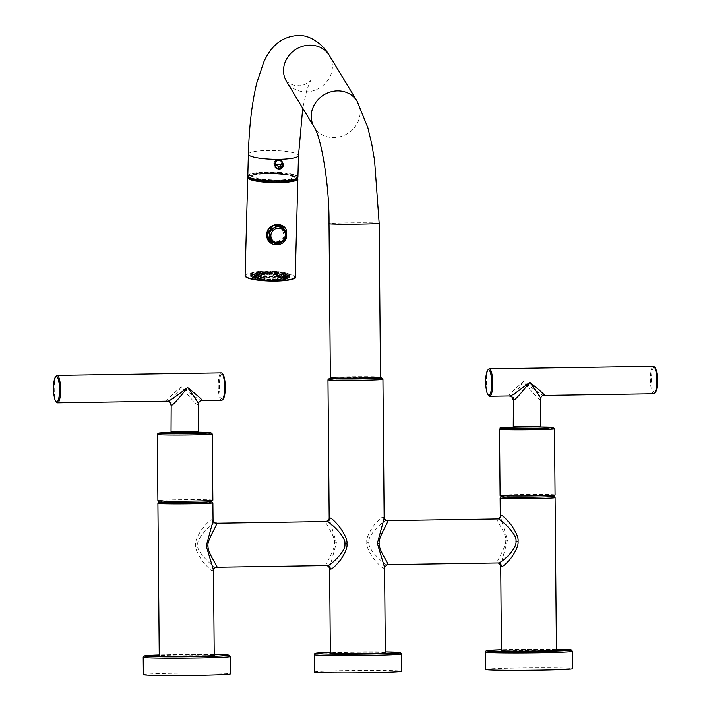 <?xml version="1.0" encoding="UTF-8"?>
<svg xmlns="http://www.w3.org/2000/svg" width="711" height="711" viewBox="0 0 711 711"><rect width="100%" height="100%" fill="white"/><g stroke="black" fill="none" stroke-linecap="round" stroke-linejoin="round"><path stroke-width="0.53" stroke-dasharray="3.56 2.67" d="M556.437 650.147A27.489 0.747 -0.5 0 0 555.682 649.987A27.489 0.747 -0.5 0 0 525.731 649.676A27.489 0.747 -0.5 0 0 501.459 650.627M485.577 669.451A43.54 1.182 179.5 0 1 519.003 668.011A43.54 1.182 -0.5 0 1 572.648 668.696M555.095 497.584A27.489 0.747 -0.5 0 0 554.358 497.433A27.489 0.747 -0.5 0 0 524.771 497.122A27.489 0.747 -0.5 0 0 500.144 498.064M500.295 516.257L507.538 540.164L500.722 565.192M553.762 496.314A26.165 0.711 -0.5 0 0 553.762 496.278A26.165 0.711 -0.5 0 0 553.06 496.136A26.165 0.711 -0.5 0 0 524.896 495.834A26.165 0.711 -0.5 0 0 501.451 496.731A26.165 0.711 -0.5 0 0 501.451 496.767L501.451 496.731M555.087 494.963A27.489 0.747 -0.5 0 0 554.331 494.794A27.489 0.747 -0.5 0 0 524.38 494.492A27.489 0.747 -0.5 0 0 500.109 495.443M497.638 518.959C493.052 516.124 507.219 534.299 505.743 540.209C506.588 547.568 493.425 565.325 498.029 562.925A3.519 3.422 96 0 1 498.242 562.925M386.846 520.648C386.695 517.75 366.947 534.796 368.92 542.289C367.063 549.692 387.131 566.943 387.237 564.614A3.519 3.422 96 0 0 383.842 568.178L384.58 567.316M384.153 518.39L383.398 517.181C382.216 516.728 379.185 519.297 374.315 524.887C368.662 532.726 366.165 538.529 366.832 542.306C366.227 545.595 368.431 550.927 373.435 558.313C379.079 565.147 382.554 568.436 383.842 568.178M329.611 567.787L336.436 542.769L329.184 518.87M382.936 379.292A27.489 0.747 -0.5 0 0 382.189 379.141A27.489 0.747 -0.5 0 0 352.612 378.83A27.489 0.747 -0.5 0 0 327.975 379.772M385.326 652.751A27.489 0.747 -0.5 0 0 384.58 652.591A27.489 0.747 -0.5 0 0 354.629 652.28A27.489 0.747 -0.5 0 0 330.357 653.231M314.466 672.055A43.54 1.182 179.5 0 1 347.901 670.615A43.54 1.182 -0.5 0 1 401.546 671.3M327.318 565.547L326.918 565.529C322.323 567.929 335.476 550.19 334.632 542.813C335.352 535.294 321.887 518.737 326.536 521.572M216.26 567.227L216.126 567.218C215.549 569.511 195.036 550.714 197.818 544.893C195.827 537.418 215.593 520.354 215.744 523.252M213.478 569.92L212.731 570.782C211.531 570.977 208.367 568.089 203.248 562.108C197.747 554.58 195.241 548.848 195.721 544.91C195.063 541.613 197.169 536.307 202.04 529.002C207.576 522.301 210.989 519.234 212.287 519.785L213.051 520.994M212.882 502.793A27.489 0.747 -0.5 0 0 212.136 502.641A27.489 0.747 -0.5 0 0 182.558 502.33A27.489 0.747 -0.5 0 0 157.931 503.272M214.224 655.364A27.489 0.747 -0.5 0 0 213.469 655.195A27.489 0.747 -0.5 0 0 183.518 654.884A27.489 0.747 -0.5 0 0 159.246 655.844M143.355 674.668A43.54 1.182 179.5 0 1 176.79 673.219A43.54 1.182 -0.5 0 1 230.435 673.904M211.549 501.486L211.567 501.504A26.165 0.711 -0.5 0 0 211.549 501.486A26.165 0.711 -0.5 0 0 210.847 501.344A26.165 0.711 -0.5 0 0 182.683 501.051A26.165 0.711 -0.5 0 0 159.237 501.939A26.165 0.711 -0.5 0 0 159.237 501.984L159.237 501.939M212.865 500.171A27.489 0.747 -0.5 0 0 212.118 500.002A27.489 0.747 -0.5 0 0 182.167 499.7A27.489 0.747 -0.5 0 0 157.895 500.651M375.319 377.594A26.165 0.711 -0.5 0 0 335.556 377.941M167.458 401.164A3.955 3.848 -84 0 0 167.298 401.164C164.641 401.964 169.28 397.182 181.198 386.828C194.574 396.8 201.417 401.404 201.728 400.64A3.955 3.848 96 0 0 197.916 404.657L198.289 404.257M221.645 400.346A13.74 3.191 89.1 0 1 218.25 386.269A13.74 3.191 89.1 0 1 221.228 372.857M223.192 399.067A12.86 2.986 89.1 0 1 219.308 386.277A12.86 2.986 89.1 0 1 222.81 374.084M56.427 375.764A13.74 3.191 -90.9 0 0 54.196 388.766A13.74 3.191 -90.9 0 0 56.836 402.462M171.04 431.684L198.52 431.453M171.182 405.066C168.8 406.114 172.133 400.035 181.198 386.828C191.766 399.742 197.338 405.679 197.916 404.657M509.671 395.956A3.955 3.848 -84 0 0 509.511 395.956C506.863 396.747 511.493 391.974 523.42 381.62C536.787 391.583 543.631 396.196 543.942 395.432A3.955 3.848 96 0 0 540.129 399.449L540.502 399.049M488.599 369.187A13.74 3.191 -90.9 0 0 486.368 382.18A13.74 3.191 -90.9 0 0 489.008 395.876M653.818 393.77A13.74 3.191 89.1 0 1 650.423 379.692A13.74 3.191 89.1 0 1 653.4 366.281M655.373 392.49A12.86 2.986 89.1 0 1 651.48 379.692A12.86 2.986 89.1 0 1 654.991 367.507M513.395 399.858C511.013 400.906 514.355 394.827 523.42 381.62C533.979 394.534 539.551 400.471 540.129 399.449M513.253 426.476L540.742 426.236M273.371 276.979A13.678 2.382 -178.5 0 1 256.538 274.215A13.678 2.382 -178.5 0 1 267.052 272.18A13.678 2.382 -178.5 0 1 283.885 274.953A13.678 2.382 -178.5 0 1 273.371 276.979M272.882 276.615A11.563 2.017 -178.5 0 1 258.644 274.268A11.563 2.017 -178.5 0 1 267.54 272.553A11.563 2.017 -178.5 0 1 281.769 274.89A11.563 2.017 -178.5 0 1 272.882 276.615M265.443 275.121L266.998 274.064L268.545 275.068A13.678 2.382 -178.5 0 1 269.647 275.086L271.264 274.117L272.82 275.21A13.678 2.382 -178.5 0 1 273.886 275.29L275.424 274.402L276.837 275.575A13.678 2.382 -178.5 0 1 277.77 275.699L279.067 274.89L280.187 276.126A13.678 2.382 -178.5 0 1 280.898 276.295L281.832 275.53L282.56 276.81A13.678 2.382 -178.5 0 1 282.978 276.997L283.467 276.268L283.716 277.557A13.678 2.382 -178.5 0 1 283.796 277.752L283.538 278.303A13.678 2.382 -178.5 0 1 283.28 278.481L282.774 277.717L282.054 278.961A13.678 2.382 -178.5 0 1 281.476 279.112L280.534 278.294L279.396 279.476A13.678 2.382 -178.5 0 1 278.561 279.574L277.272 278.685L275.832 279.796A13.678 2.382 -178.5 0 1 274.819 279.841L273.317 278.872L271.718 279.885A13.678 2.382 -178.5 0 1 270.615 279.876L269.051 278.81L267.443 279.743A13.678 2.382 -178.5 0 1 266.376 279.672L264.892 278.525L263.434 279.379A13.678 2.382 -178.5 0 1 262.492 279.254L261.248 278.045L260.075 278.836A13.678 2.382 -178.5 0 1 259.364 278.668L258.484 277.406L257.702 278.152A13.678 2.382 -178.5 0 1 257.284 277.965L256.858 276.668L256.547 277.406A13.678 2.382 -178.5 0 1 256.467 277.21L256.529 275.921L256.724 276.659A13.678 2.382 -178.5 0 1 256.982 276.481L257.542 275.219L258.217 276.001A13.678 2.382 -178.5 0 1 258.786 275.85L259.782 274.642L260.866 275.486A13.678 2.382 -178.5 0 1 261.701 275.379L263.043 274.242L264.43 275.166A13.678 2.382 -178.5 0 1 265.443 275.121L263.772 274.366L265.247 272.784A19.393 3.377 -178.5 0 1 265.692 272.775A19.393 3.377 1.5 0 1 266.127 272.775A19.393 3.377 -178.5 0 1 271.291 272.837A19.393 3.377 1.5 0 1 272.189 272.873A19.393 3.377 -178.5 0 1 277.21 273.22A19.393 3.377 1.5 0 1 278.045 273.3A19.393 3.377 -178.5 0 1 282.454 273.886A19.393 3.377 1.5 0 1 283.138 274.011A19.393 3.377 -178.5 0 1 286.489 274.784A19.393 3.377 1.5 0 1 286.951 274.926A19.393 3.377 -178.5 0 1 288.924 275.815L287.271 275.895L289.128 275.975A19.393 3.377 -178.5 0 1 289.555 276.703A19.393 3.377 -178.5 0 1 289.519 276.881A19.393 3.377 1.5 0 1 289.448 277.041A19.393 3.377 -178.5 0 1 289.235 277.29A19.393 3.377 -178.5 0 1 288.231 277.885A19.393 3.377 1.5 0 1 287.884 278.019A19.393 3.377 -178.5 0 1 285.164 278.712A19.393 3.377 1.5 0 1 284.578 278.819A19.393 3.377 -178.5 0 1 280.641 279.299A19.393 3.377 1.5 0 1 279.867 279.361A19.393 3.377 -178.5 0 1 275.077 279.583L276.49 280.596L274.819 279.841M273.317 278.872L275.077 279.583A19.393 3.377 1.5 0 1 274.642 279.583A19.393 3.377 -178.5 0 1 274.206 279.592A19.393 3.377 -178.5 0 1 269.042 279.53A19.393 3.377 -178.5 0 1 268.145 279.485A19.393 3.377 -178.5 0 1 263.114 279.147A19.393 3.377 -178.5 0 1 262.288 279.067A19.393 3.377 -178.5 0 1 257.88 278.472A19.393 3.377 -178.5 0 1 257.195 278.356A19.393 3.377 -178.5 0 1 253.845 277.583A19.393 3.377 -178.5 0 1 253.374 277.432A19.393 3.377 -178.5 0 1 251.41 276.552A19.393 3.377 -178.5 0 1 251.205 276.392L252.165 277.343A18.077 3.146 -178.5 0 1 252.085 277.148L256.467 277.21L256.529 275.921L254.787 275.672L253.578 276.401L252.592 275.504L250.814 275.477A19.393 3.377 -178.5 0 1 250.885 275.326A19.393 3.377 -178.5 0 1 252.103 274.482A19.393 3.377 -178.5 0 1 252.449 274.348A19.393 3.377 -178.5 0 1 255.169 273.646A19.393 3.377 -178.5 0 1 255.756 273.548A19.393 3.377 -178.5 0 1 259.693 273.06A19.393 3.377 -178.5 0 1 260.466 273.006A19.393 3.377 -178.5 0 1 265.247 272.784L266.127 272.775L268.545 275.068M288.186 277.805L283.796 277.752L283.787 277.014L289.519 276.881L288.186 277.805A18.077 3.146 -178.5 0 0 288.097 277.619L289.128 275.975A19.393 3.377 1.5 0 0 288.924 275.815L287.048 276.81A18.077 3.146 -178.5 0 0 286.631 276.623L286.951 274.926L285.298 275.006L284.835 275.921L283.342 275.237L281.832 275.53M275.033 279.761L274.064 279.281L272.046 280.658A18.077 3.146 -178.5 0 1 270.953 280.649L268.909 279.21L266.403 280.463A18.077 3.146 -178.5 0 1 265.336 280.392L263.221 278.819L261.124 279.974A18.077 3.146 -178.5 0 1 260.19 279.85L257.88 278.472L258.822 278.232L257.195 278.356L256.724 279.245A18.077 3.146 -178.5 0 1 256.013 279.076L253.845 277.583L255.213 277.414L253.374 277.432L253.64 278.339L257.702 278.152M279.183 279.059L277.805 279.636L278.188 278.801L279.867 279.361L277.503 280.552A18.077 3.146 -178.5 0 1 276.49 280.596M277.805 279.636L278.188 278.801L277.272 278.685M275.832 279.796L277.503 280.552M279.69 279.485L279.476 279.032L280.641 279.299L281.405 280.232A18.077 3.146 -178.5 0 0 282.24 280.134L284.578 278.819L281.974 279.21L281.867 278.348L285.164 278.712L285.218 279.61A18.077 3.146 -178.5 0 0 285.795 279.459L287.884 278.019L286.355 277.814L284.978 278.552L284.409 277.699L285.831 278.214L288.231 277.885L287.555 278.774A18.077 3.146 -178.5 0 0 287.813 278.596L289.448 277.041L287.715 276.917L286.533 277.725L285.538 276.979L285.591 275.21L287.786 275.273L285.591 275.21M265.736 271.175A19.393 3.377 -178.5 0 1 289.599 275.104A19.393 3.377 -178.5 0 1 274.686 277.983A19.393 3.377 -178.5 0 1 250.823 274.055A19.393 3.377 -178.5 0 1 265.736 271.175M289.244 274.286A19.57 3.413 1.5 0 0 267.985 271.131A19.57 3.413 1.5 0 0 250.645 274.055A19.57 3.413 1.5 0 0 251.17 274.873A19.57 3.413 1.5 0 0 272.437 278.028A19.57 3.413 1.5 0 0 289.777 275.104A19.57 3.413 1.5 0 0 289.244 274.286M289.715 277.272A19.57 3.413 -178.5 0 0 289.19 276.455A19.57 3.413 1.5 0 0 267.923 273.3A19.57 3.413 1.5 0 0 250.583 276.215A19.57 3.413 1.5 0 0 251.116 277.032A19.57 3.413 -178.5 0 0 272.375 280.187A19.57 3.413 -178.5 0 0 289.715 277.272L289.777 275.104M248.859 178.185A24.627 4.293 1.5 0 0 278.499 182.149A24.627 4.293 1.5 0 0 296.771 177.457A24.627 4.293 1.5 0 0 267.132 173.502A24.627 4.293 1.5 0 0 248.859 178.185M248.112 177.155A24.716 4.302 -178.5 0 1 267.114 173.484A24.716 4.302 1.5 0 1 297.527 178.488M248.957 177.217A24.716 4.302 -178.5 0 1 248.139 176.07A24.716 4.302 -178.5 0 1 267.14 172.4A24.716 4.302 1.5 0 1 297.554 177.403A24.716 4.302 1.5 0 1 296.674 178.497M277.85 180.541L259.382 179.341L251.205 176.15L255.916 173.946L267.851 172.933L286.284 174.133L294.487 177.315L289.804 179.528L277.85 180.541M277.85 180.327L259.391 179.128L251.214 175.928L255.916 173.733L267.851 172.72L286.284 173.919L294.487 177.101L289.812 179.314L277.85 180.327M247.792 175.848A25.072 4.364 -178.5 0 1 267.069 172.124A25.072 4.364 -178.5 0 1 297.909 177.199M281.44 160.722L278.454 159.575C275.681 159.859 274.099 161.353 273.691 164.081L275.868 168.018M282.338 162.152L279.156 168.507L282.676 163.939L282.489 162.49M275.824 167.974L276.126 160.224L278.454 159.771L281.378 160.686M278.17 168.64L279.156 168.507M275.21 167.227L276.126 160.224M275.059 166.987L274.197 164.294L275.05 161.841L276.25 160.455L278.001 159.957L280.641 160.384C283.636 164.028 282.827 166.721 278.223 168.463L275.735 167.672M274.864 163.006L275.05 161.841L277.983 159.779M282.071 161.717L282.08 161.735C283.449 165.361 282.214 167.645 278.383 168.578M277.868 160.099L279.414 160.144M380.501 377.132A25.072 0.684 -0.5 0 0 349.616 376.741A25.072 0.684 -0.5 0 0 330.366 377.568M286.24 234.87L283.467 241.305M285.422 231.253L285.538 234.577L281.405 242.78M270.998 242.629L267.06 234.861L267.096 233.564L272.882 225.369L282.534 226.205M271.398 241.216L276.552 242.958L284.373 236.692L281.894 227.431M285.813 232.221L285.538 234.577M253.027 274.793L255.222 274.855L253.027 274.793L252.983 276.455L253.809 276.926L255.151 276.517L254.316 277.308L252.983 276.41L251.205 276.392A19.393 3.377 -178.5 0 1 251.072 276.268A19.393 3.377 -178.5 0 1 250.779 275.655A19.393 3.377 -178.5 0 1 250.814 275.477L252.085 277.148M275.095 277.468L272.926 277.45L275.095 277.468M274.064 279.281L272.891 279.796L272.926 277.45M272.891 279.796L273.726 279.005M271.718 279.885L272.046 280.658M270.615 279.876L270.953 280.649M269.051 278.81L269.904 279.752L268.909 279.21M267.771 277.388L269.967 277.45L267.771 277.388L267.709 279.663M267.443 279.743L266.403 280.463M266.376 279.672L265.336 280.392M264.892 278.525L264.216 278.614L264.794 279.467L263.541 278.854M264.945 277.103L262.741 277.041L264.945 277.103L264.794 279.467M262.768 279.263L264.216 278.614M263.434 279.379L261.124 279.974M262.492 279.254L260.19 279.85M261.248 278.045L260.11 278.072L260.217 278.925L258.822 278.232M258.546 278.632L260.11 278.072L260.217 278.925M260.075 278.836L256.724 279.245M259.364 278.668L256.013 279.076M258.484 277.406L256.982 277.343L256.6 278.179L255.213 277.414M255.462 277.823L255.036 277.361L255.462 277.823L256.982 277.343L256.6 278.179M253.64 278.339A18.077 3.146 -178.5 0 1 253.214 278.143L251.41 276.552L253.063 276.472M253.214 278.143L257.284 277.965M255.222 274.855L255.178 276.73L256.858 276.668M251.205 276.392L252.165 277.343L256.547 277.406M252.592 275.504L250.885 275.326L252.449 276.366L256.724 276.659M252.618 275.441L253.765 276.019L254.787 275.672L254.831 273.948L252.636 273.886L254.831 273.948M252.449 276.366A18.077 3.146 -178.5 0 1 252.707 276.188L252.103 274.482L253.978 274.553L252.449 274.348L254.467 275.504L253.809 274.801L253.854 273.042L256.049 273.104L253.854 273.042M252.707 276.188L256.982 276.481M257.542 275.219L255.924 274.881L254.467 275.53L258.217 276.001M253.978 274.553L255.924 274.881L255.311 275.201M254.467 275.504A18.077 3.146 -178.5 0 1 255.045 275.353L255.169 273.646L256.911 273.815L255.756 273.548L260.866 275.486M255.045 275.353L258.786 275.85M259.782 274.642L258.457 274.233L256.893 274.793L256.689 273.851L256.893 274.793M256.911 273.815L258.324 274.544M258.022 274.828A18.077 3.146 -178.5 0 1 258.857 274.722L259.693 273.06L261.15 273.308L260.466 273.006L264.43 275.166M258.857 274.722L261.701 275.379M263.043 274.242L262.137 273.788L260.608 274.259L260.857 273.335L260.608 274.259M261.15 273.308L262.483 274.117M262.759 274.41A18.077 3.146 -178.5 0 1 263.772 274.366M266.998 274.064L266.598 273.584L265.265 273.984L265.292 271.646L267.496 271.709L265.292 271.646M265.265 273.984L265.932 273.086M266.27 273.086L267.398 273.957M268.216 274.295A18.077 3.146 -178.5 0 1 269.309 274.313L272.189 272.873L273.859 274.499L272.82 275.21M269.309 274.313L269.647 275.086M271.264 274.117L271.415 273.646L270.393 273.993L271.424 273.148M271.762 273.166L272.58 274.082L271.415 273.646M272.651 271.771L270.447 271.718L272.651 271.771L272.58 274.082M273.859 274.499A18.077 3.146 -178.5 0 1 274.926 274.57L278.045 273.3L279.139 274.988L276.837 275.575M274.926 274.57L273.886 275.29M275.424 274.402L276.792 273.513M277.112 273.539L277.53 274.482L275.504 274.277M277.672 272.117L275.477 272.055L277.672 272.117L277.53 274.482M279.139 274.988A18.077 3.146 -178.5 0 1 280.081 275.113L282.454 273.886L281.512 274.126L283.138 274.011L283.538 275.717L280.187 276.126M280.081 275.113L277.77 275.699M279.067 274.89L281.512 274.126M281.752 275.113L281.769 274.179L281.752 275.113L280.081 274.819M283.538 275.717A18.077 3.146 -178.5 0 1 284.249 275.886L286.489 274.784L285.12 274.953L284.835 275.921M284.249 275.886L280.898 276.295M283.698 275.566L285.12 274.953M282.56 276.81L286.631 276.623M282.978 276.997L287.048 276.81M283.467 276.268L287.271 275.895M287.395 274.366L285.191 274.304L287.395 274.366L287.351 276.019L286.489 276.819L285.182 276.064L285.982 276.437M283.716 277.557L288.097 277.619M289.235 277.29L287.813 278.596L283.538 278.303M283.28 278.481L287.555 278.774M282.774 277.717L284.409 277.699L284.978 278.552M285.831 278.214L286.355 277.814M282.054 278.961L285.795 279.459M281.476 279.112L285.218 279.61M280.534 278.294L281.867 278.348L281.974 279.21M279.396 279.476L282.24 280.134M278.561 279.574L281.405 280.232M277.868 277.343L279.912 277.299L277.868 277.343M283.467 276.659L281.654 276.757L283.467 276.659M285.893 275.921L284.364 276.055L285.893 275.921M283.751 273.273L285.422 273.477L283.751 273.273M280.143 272.526L282.08 272.704L280.143 272.526M260.67 271.966L262.706 271.922L260.67 271.966M256.955 272.5L258.768 272.402L256.955 272.5M256.662 275.886L254.991 275.681L256.662 275.886M260.27 276.632L258.342 276.455L260.27 276.632M269.967 277.45L269.904 279.743M267.496 274.153A11.563 2.017 1.5 0 0 258.6 275.868A11.563 2.017 1.5 0 0 272.837 278.214A11.563 2.017 -178.5 0 0 281.725 276.49A11.563 2.017 -178.5 0 0 267.496 274.153M272.633 278.063A10.701 1.866 1.5 0 0 280.712 276.144A10.701 1.866 1.5 0 0 267.7 274.304A10.701 1.866 1.5 0 0 259.639 275.575A10.701 1.866 1.5 0 0 272.633 278.063M272.589 277.805A10.487 1.822 1.5 0 0 280.507 275.93A10.487 1.822 1.5 0 0 267.754 274.126A10.487 1.822 1.5 0 0 259.853 275.37A10.487 1.822 1.5 0 0 272.589 277.805M572.497 651.329A43.54 1.182 -0.5 0 0 518.852 650.645A43.54 1.182 -0.5 0 0 485.426 652.094M556.429 649.276A42.225 1.146 -0.5 0 0 519.146 649.356A42.225 1.146 -0.5 0 0 501.459 649.756L556.429 649.276M554.509 428.804A27.489 0.747 -0.5 0 0 553.753 428.635A27.489 0.747 -0.5 0 0 523.803 428.324A27.489 0.747 -0.5 0 0 499.531 429.284M507.538 540.164L505.743 540.209M386.446 520.63A3.519 3.422 -84 0 1 383.398 517.181M368.92 542.289L366.832 542.306M385.318 651.88A42.225 1.146 -0.5 0 0 348.043 651.96A42.225 1.146 -0.5 0 0 330.348 652.36L385.318 651.88M401.395 653.933A43.54 1.182 -0.5 0 0 347.75 653.249A43.54 1.182 -0.5 0 0 314.315 654.698M334.632 542.813L336.436 542.769M212.287 519.785A3.519 3.422 96 0 0 215.344 523.234M214.215 654.484A42.225 1.146 -0.5 0 0 176.932 654.564A42.225 1.146 -0.5 0 0 159.237 654.964L214.215 654.484M230.284 656.537A43.54 1.182 -0.5 0 0 176.639 655.853A43.54 1.182 -0.5 0 0 143.204 657.302M212.731 570.782A3.519 3.422 -84 0 1 216.126 567.218M195.721 544.91L197.818 544.893M212.287 434.012A27.489 0.747 -0.5 0 0 211.54 433.843A27.489 0.747 -0.5 0 0 181.589 433.532A27.489 0.747 -0.5 0 0 157.318 434.492M246.193 277.112A24.627 4.293 -178.5 0 1 264.465 272.42A24.627 4.293 -178.5 0 1 294.105 276.383A24.627 4.293 -178.5 0 1 294.558 277.948M245.099 275.637A25.072 4.364 -178.5 0 1 267.309 271.895A25.072 4.364 -178.5 0 1 294.55 275.939A25.072 4.364 -178.5 0 1 295.225 276.988M247.748 177.581A25.072 4.364 -178.5 0 1 269.949 173.84A25.072 4.364 -178.5 0 1 297.189 177.883A25.072 4.364 -178.5 0 1 297.865 178.932M248.379 154.198A25.072 4.364 -178.5 0 1 267.647 150.474A25.072 4.364 -178.5 0 1 298.496 155.549M275.637 167.6L278.17 168.596M329.406 55.502A25.072 22.672 -31.2 0 1 328.535 79.321A25.072 22.672 -31.2 0 1 306.183 91.835A25.072 22.672 -31.2 0 1 286.533 81.489M357.126 101.238A25.072 22.672 -31.2 0 1 356.255 125.056A25.072 22.672 -31.2 0 1 333.903 137.57A25.072 22.672 -31.2 0 1 314.253 127.225M379.159 223.263A25.072 0.684 -0.5 0 0 348.274 222.872A25.072 0.684 -0.5 0 0 329.024 223.698M286.142 233.564L285.573 233.279M283.014 228.275A8.665 8.292 -52.7 0 1 277.539 243.704M256.538 274.215L256.467 276.766M283.885 274.953L283.813 277.494M289.599 275.104L289.555 276.703M250.583 276.215L250.645 274.055M297.536 178.026L295.189 176.577L288.897 174.977L272.846 173.528L256.822 174.133L250.476 175.395L248.121 176.701M248.121 176.586L248.139 176.07M297.545 177.919L297.554 177.403M281.076 160.41L281.84 160.988M275.45 167.734L276.241 168.338M278.214 168.454C282.507 167.503 283.44 164.89 280.996 160.624M286.169 80.938C286.106 81.783 294.31 86.698 298.469 85.684C302.664 86.573 310.716 81.409 310.618 80.565L306.956 89.542L302.726 108.214M250.823 274.055L250.779 275.655M275.121 277.512L275.068 279.761M251.534 276.739L251.072 276.268M277.708 277.237L277.654 279.485M279.912 277.299L279.85 279.432M283.849 276.81L283.796 278.783M281.654 276.757L281.592 278.89M286.569 276.117L286.515 277.885M284.364 276.055L284.311 278.028M287.786 275.273L287.742 276.872M285.191 274.304L285.147 276.179M285.422 273.477L285.378 275.353M283.227 273.424L283.174 275.477M282.08 272.704L282.018 274.766M279.876 272.642L279.823 274.846M275.477 272.055L275.415 274.339M270.447 271.718L270.393 274.011M267.496 271.709L267.434 274.011M260.51 271.869L260.457 274.002M262.706 271.922L262.652 274.17M256.564 272.349L256.52 274.313M258.768 272.402L258.706 274.535M256.049 273.104L256.004 275.068M252.636 273.886L252.592 275.486M254.991 275.681L254.947 277.548M257.195 275.744L257.133 277.797M258.342 276.455L258.289 278.516M260.537 276.517L260.484 278.712M262.741 277.041L262.688 279.245M258.644 274.268L258.6 275.868M281.769 274.89L281.725 276.49"/><path stroke-width="1.07" d="M499.531 429.284A27.489 0.747 -0.5 0 0 500.286 429.444A27.489 0.747 -0.5 0 0 530.237 429.755A27.489 0.747 -0.5 0 0 554.509 428.804L552.607 427.338C548.874 426.787 516.577 426.893 505.192 427.515C496.891 428.315 501.513 427.48 499.531 429.284L500.109 495.443A27.489 0.747 -0.5 0 0 500.117 495.46A27.489 0.747 -0.5 0 0 500.864 495.611A27.489 0.747 -0.5 0 0 530.442 495.923A27.489 0.747 -0.5 0 0 555.069 494.98L553.762 496.314A26.165 0.711 -0.5 0 1 530.317 497.211A26.165 0.711 -0.5 0 1 502.153 496.909A26.165 0.711 -0.5 0 1 501.451 496.767L500.144 498.064A27.489 0.747 -0.5 0 0 500.135 498.082L500.295 516.257L501.033 515.395C502.33 515.137 505.805 518.435 511.458 525.296C516.453 532.681 518.648 538.005 518.043 541.267C518.612 545.177 516.222 550.865 510.853 558.313C505.814 564.178 502.695 566.871 501.477 566.391L500.722 565.192L501.459 650.627A27.489 0.747 -0.5 0 0 502.215 650.796A27.489 0.747 -0.5 0 0 532.166 651.107A27.489 0.747 -0.5 0 0 556.437 650.147L555.104 497.602A27.489 0.747 -0.5 0 0 555.095 497.584L553.78 496.296M572.497 651.329L572.648 668.696A43.54 1.182 -0.5 0 1 539.222 670.144A43.54 1.182 179.5 0 1 485.577 669.451L485.426 652.094A43.54 1.182 -0.5 0 0 539.071 652.778A43.54 1.182 -0.5 0 0 572.497 651.329L571.351 649.961L556.429 649.276A42.225 1.146 -0.5 0 1 569.991 650.307A42.225 1.146 -0.5 0 1 538.751 651.427A42.225 1.146 -0.5 0 1 491.345 651.24A42.225 1.146 -0.5 0 1 501.459 649.756L487.097 650.583L485.853 651.08L485.426 652.094M500.135 498.082A27.489 0.747 -0.5 0 0 500.882 498.251A27.489 0.747 -0.5 0 0 530.833 498.553A27.489 0.747 -0.5 0 0 555.104 497.602M555.069 494.98A27.489 0.747 -0.5 0 0 555.087 494.963L554.509 428.804M501.477 566.391A3.519 3.422 96 0 0 498.429 562.943L498.029 562.925C499.184 563.388 502.606 560.988 508.285 555.718C514.026 549.354 516.586 544.546 515.955 541.284C517.812 533.89 497.744 516.63 497.638 518.959L386.633 520.648M386.846 520.648C391.45 518.248 378.288 536.005 379.132 543.364C378.421 550.901 391.877 567.44 387.237 564.614L384.58 567.316L377.337 543.408L384.153 518.39L386.446 520.63A3.519 3.422 -84 0 0 386.846 520.648L386.446 520.63M326.918 565.529C327.069 568.436 346.835 551.363 344.844 543.888C346.692 536.476 326.642 519.243 326.536 521.572L329.922 517.999C331.104 517.821 334.179 520.603 339.147 526.344C344.942 534.29 347.537 540.138 346.932 543.871C347.599 547.186 345.484 552.491 340.613 559.797C335.085 566.48 331.673 569.555 330.366 568.996L329.611 567.787L330.357 653.231A27.489 0.747 -0.5 0 0 331.104 653.4A27.489 0.747 -0.5 0 0 361.055 653.711A27.489 0.747 -0.5 0 0 385.326 652.751L384.58 567.316M335.556 377.941A26.165 0.711 -0.5 0 0 329.291 378.439L327.975 379.772A27.489 0.747 -0.5 0 0 327.967 379.79A27.489 0.747 -0.5 0 0 328.722 379.958A27.489 0.747 -0.5 0 0 358.673 380.269A27.489 0.747 -0.5 0 0 382.945 379.31A27.489 0.747 -0.5 0 0 382.936 379.292L381.603 377.985A26.165 0.711 -0.5 0 0 380.9 377.843A26.165 0.711 -0.5 0 0 375.319 377.594M401.395 653.933L401.546 671.3A43.54 1.182 -0.5 0 1 368.111 672.748A43.54 1.182 179.5 0 1 314.466 672.055L314.315 654.698A43.54 1.182 -0.5 0 0 367.96 655.382A43.54 1.182 -0.5 0 0 401.395 653.933L400.24 652.565L385.318 651.88A42.225 1.146 -0.5 0 1 398.88 652.911A42.225 1.146 -0.5 0 1 367.64 654.031A42.225 1.146 -0.5 0 1 320.234 653.844A42.225 1.146 -0.5 0 1 330.348 652.36L315.986 653.187L314.751 653.685L314.315 654.698M215.522 523.252L213.051 520.994L206.226 546.012L213.478 569.92C213.487 568.72 214.411 567.822 216.26 567.227L327.318 565.547A3.519 3.422 -84 0 1 330.366 568.996M326.402 521.563L215.744 523.252C220.294 520.896 206.474 540.2 208.021 545.968C207.31 553.487 220.774 570.053 216.126 567.218M157.318 434.492A27.489 0.747 -0.5 0 0 158.064 434.661A27.489 0.747 -0.5 0 0 188.015 434.963A27.489 0.747 -0.5 0 0 212.287 434.012L210.394 432.555C206.661 431.995 174.364 432.101 162.979 432.723C154.678 433.523 159.3 432.688 157.318 434.492L157.895 500.651A27.489 0.747 -0.5 0 0 157.904 500.677A27.489 0.747 -0.5 0 0 158.642 500.82A27.489 0.747 -0.5 0 0 188.228 501.131A27.489 0.747 -0.5 0 0 212.856 500.197L211.549 501.522A26.165 0.711 -0.5 0 1 188.095 502.419A26.165 0.711 -0.5 0 1 159.939 502.117A26.165 0.711 -0.5 0 1 159.237 501.984L157.931 503.272A27.489 0.747 -0.5 0 0 157.913 503.29A27.489 0.747 -0.5 0 0 158.669 503.459A27.489 0.747 -0.5 0 0 188.619 503.77A27.489 0.747 -0.5 0 0 212.891 502.81A27.489 0.747 -0.5 0 0 212.882 502.793L213.051 520.994M157.913 503.29L159.246 655.844A27.489 0.747 -0.5 0 0 160.002 656.004A27.489 0.747 -0.5 0 0 189.953 656.315A27.489 0.747 -0.5 0 0 214.224 655.364L213.478 569.92M230.284 656.537L230.435 673.904A43.54 1.182 -0.5 0 1 197.009 675.352A43.54 1.182 179.5 0 1 143.355 674.668L143.204 657.302A43.54 1.182 -0.5 0 0 196.858 657.986A43.54 1.182 -0.5 0 0 230.284 656.537L229.138 655.178L214.215 654.484A42.225 1.146 -0.5 0 1 227.769 655.515A42.225 1.146 -0.5 0 1 196.538 656.635A42.225 1.146 -0.5 0 1 149.123 656.449A42.225 1.146 -0.5 0 1 159.237 654.964L144.884 655.791L143.64 656.289L143.204 657.302M212.856 500.197A27.489 0.747 -0.5 0 0 212.865 500.171L212.287 434.012M329.291 378.439A26.165 0.711 -0.5 0 0 329.993 378.616A26.165 0.711 -0.5 0 0 358.859 378.91A26.165 0.711 -0.5 0 0 381.603 377.985M197.916 404.657C200.315 405.999 196.876 400.275 187.58 387.504C199.684 397.333 204.395 401.715 201.728 400.64L221.645 400.346A13.74 3.191 89.1 0 0 222.401 399.938A13.74 3.191 89.1 0 0 224.632 386.935A13.74 3.191 89.1 0 0 221.992 373.248A13.74 3.191 89.1 0 0 221.228 372.857L57.182 375.355A13.74 3.191 -90.9 0 0 56.427 375.764L55.627 376.634A12.86 2.986 -90.9 0 0 53.547 388.801A12.86 2.986 -90.9 0 0 56.009 401.617A12.86 2.986 -90.9 0 0 59.52 389.424A12.86 2.986 -90.9 0 0 55.627 376.634M221.992 373.248L222.81 374.084A12.86 2.986 89.1 0 1 225.28 386.908A12.86 2.986 89.1 0 1 223.192 399.067L222.401 399.938M56.009 401.617L56.836 402.462A13.74 3.191 -90.9 0 0 57.6 402.844A13.74 3.191 -90.9 0 0 60.577 389.432A13.74 3.191 -90.9 0 0 57.182 375.355M167.458 401.164A3.955 3.848 -84 0 1 171.182 405.066C171.778 406.434 177.243 400.577 187.58 387.504C174.382 397.716 167.618 402.275 167.298 401.164L57.6 402.844M201.808 400.649C199.942 400.622 198.76 401.831 198.289 404.257L198.52 431.453L186.389 431.924L171.04 431.684L171.182 405.066M489.355 368.778L653.4 366.281A13.74 3.191 89.1 0 1 654.164 366.663A13.74 3.191 89.1 0 1 656.804 380.358A13.74 3.191 89.1 0 1 654.573 393.361A13.74 3.191 89.1 0 1 653.818 393.77L543.942 395.432C546.608 396.507 541.898 392.125 529.802 382.296C516.604 392.508 509.84 397.067 509.511 395.956L489.772 396.267A13.74 3.191 -90.9 0 0 492.75 382.856A13.74 3.191 -90.9 0 0 489.355 368.778A13.74 3.191 -90.9 0 0 488.599 369.187L487.808 370.049A12.86 2.986 -90.9 0 0 485.72 382.216A12.86 2.986 -90.9 0 0 488.19 395.04A12.86 2.986 -90.9 0 0 491.692 382.847A12.86 2.986 -90.9 0 0 487.808 370.049M488.19 395.04L489.008 395.876A13.74 3.191 -90.9 0 0 489.772 396.267M654.164 366.663L654.991 367.507A12.86 2.986 89.1 0 1 657.453 380.323A12.86 2.986 89.1 0 1 655.373 392.49L654.573 393.361M544.031 395.44C542.155 395.414 540.982 396.622 540.502 399.049L540.742 426.236L528.602 426.716L513.253 426.476L513.395 399.858C513.991 401.217 519.465 395.369 529.802 382.296C539.089 395.067 542.537 400.782 540.129 399.449M266.874 233.866C266.998 221.77 288.124 221.325 286.551 233.564L286.515 234.861C287.466 247.766 266.349 248.219 266.838 235.163L266.874 233.866L273.193 225.6L282.685 226.32L285.813 232.221M297.545 177.919L297.527 178.488A24.716 4.302 1.5 0 1 278.525 182.158A24.716 4.302 -178.5 0 1 248.112 177.155L248.121 176.586M296.674 178.497A24.716 4.302 1.5 0 1 278.552 181.083A24.716 4.302 -178.5 0 1 248.957 177.217M278.641 180.923A25.072 4.364 -178.5 0 1 247.792 175.848L248.379 154.198A25.072 4.364 -178.5 0 0 279.219 159.282A25.072 4.364 -178.5 0 0 298.496 155.549L297.909 177.199A25.072 4.364 -178.5 0 1 278.641 180.923M278.952 169.236L276.241 168.338L274.482 164.685C274.864 161.948 276.428 160.428 279.201 160.144L281.84 160.988L283.467 164.543C283.165 167.334 281.654 168.898 278.952 169.236M282.489 162.49L281.44 160.722M275.868 168.018L277.139 168.525L275.824 167.974M281.378 160.686L282.338 162.152M277.139 168.525L279.156 168.507M275.735 167.672L275.21 167.227M280.543 160.331L282.276 162.028L280.996 160.624M275.637 167.6L278.454 168.605L275.059 166.987M279.414 160.144L282.08 161.735L281.645 164.357L278.836 167.183L274.864 163.006M282.08 161.735L281.645 164.357L278.916 164.694L276.126 164.445L275.495 161.93M361.259 377.968A25.072 0.684 -0.5 0 0 380.501 377.132L379.159 223.263A25.072 0.684 -0.5 0 1 359.917 224.098A25.072 0.684 -0.5 0 1 329.024 223.698L330.366 377.568A25.072 0.684 -0.5 0 0 361.259 377.968M283.467 241.305L271.149 242.744L267.345 235.083L267.38 233.821M281.405 242.78L270.998 242.629M282.534 226.205L285.422 231.253M283.014 228.275C288.319 235.768 286.515 240.913 277.61 243.731L272.517 242.069A8.665 8.292 127.3 0 1 277.992 226.649A8.665 8.292 -52.7 0 1 283.014 228.275L277.014 225.902L268.5 231.635L271.398 241.216L272.517 242.069A8.665 8.292 127.3 0 0 277.539 243.704M552.456 427.338A26.165 0.711 -0.5 0 0 520.932 427.08A26.165 0.711 -0.5 0 0 501.557 428.111A26.165 0.711 -0.5 0 0 533.081 428.36A26.165 0.711 -0.5 0 0 552.456 427.338M501.033 515.395A3.519 3.422 -84 0 1 497.638 518.959M518.043 541.267L515.955 541.284M500.722 565.192L498.429 562.943A3.519 3.422 96 0 0 498.242 562.925M379.132 543.364L377.337 543.408M344.844 543.888L346.932 543.871M327.14 565.529A3.519 3.422 -84 0 1 327.318 565.547L329.611 567.796M326.536 521.572A3.519 3.422 96 0 0 329.922 517.999M206.226 546.012L208.021 545.968M210.243 432.546A26.165 0.711 -0.5 0 0 178.719 432.288A26.165 0.711 -0.5 0 0 159.335 433.319A26.165 0.711 -0.5 0 0 190.868 433.568A26.165 0.711 -0.5 0 0 210.243 432.546M170.8 404.497C170.693 402.959 169.671 401.857 167.743 401.191L167.387 401.173M509.671 395.956A3.955 3.848 -84 0 1 509.956 395.974L509.956 395.974A3.955 3.848 -84 0 1 513.395 399.858M294.558 277.948A24.627 4.293 -178.5 0 1 271.38 281.058A24.627 4.293 -178.5 0 1 246.193 277.112M245.099 275.637L245.944 277.023C251.33 279.832 261.755 281.174 277.228 281.049C291.217 279.85 297.216 278.499 295.225 276.988A25.072 4.364 -178.5 0 1 273.015 280.729A25.072 4.364 -178.5 0 1 245.784 276.686A25.072 4.364 -178.5 0 1 245.099 275.637L247.748 177.581A25.072 4.364 -178.5 0 0 248.423 178.63A25.072 4.364 -178.5 0 0 275.664 182.665A25.072 4.364 -178.5 0 0 297.865 178.932L297.029 177.537M274.499 164.437L276.108 164.632M281.592 164.117L276.17 164.205M282.276 162.028C283.502 165.539 282.231 167.734 278.454 168.605L278.836 167.183M329.406 55.502L357.126 101.238A25.072 22.672 -31.2 0 0 337.476 90.892A25.072 22.672 -31.2 0 0 315.124 103.406A25.072 22.672 -31.2 0 0 314.253 127.225L286.533 81.489A25.072 22.672 -31.2 0 1 287.404 57.671A25.072 22.672 -31.2 0 1 309.756 45.166A25.072 22.672 -31.2 0 1 329.406 55.502C321.683 42.162 307.765 34.483 297.705 35.55C277.814 36.732 268.518 51.361 263.612 62.461L256.751 83.054C251.925 102.953 249.134 126.665 248.379 154.198M266.838 235.163L267.345 235.083M271.149 242.735L271.149 242.744C268.243 239.856 266.972 237.305 267.354 235.101L267.38 233.786C268.225 226.196 273.317 223.698 282.685 226.32L282.391 226.089M278.339 228.124A7.457 7.137 -52.7 0 1 285.395 235.35A7.457 7.137 -52.7 0 1 277.948 242.806A7.457 7.137 127.3 0 1 270.891 235.572A7.457 7.137 127.3 0 1 278.339 228.124M501.451 496.767L500.117 495.46M500.295 516.257C500.304 517.43 499.371 518.328 497.504 518.959M498.18 562.934L387.371 564.614M329.184 518.87L327.967 379.79M384.153 518.39L382.945 379.31M159.237 501.984L157.904 500.677M211.567 501.504L212.882 502.793M509.609 395.965L509.956 395.974C511.893 396.649 512.907 397.751 513.013 399.289M295.225 276.988L297.865 178.932M302.726 108.214L298.496 155.549M357.126 101.238L367.863 127.704L371.764 144.146L374.573 160.446L379.159 223.263M314.253 127.225C320.057 134.539 329.424 180.621 329.024 223.698M248.121 176.701L247.748 177.581"/></g></svg>
